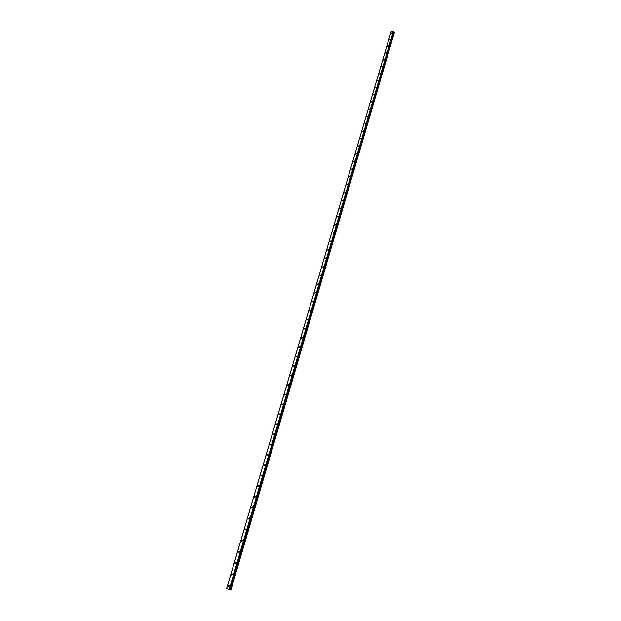 <?xml version="1.0" encoding="UTF-8"?>
<svg xmlns="http://www.w3.org/2000/svg" width="621" height="621" viewBox="0 0 621 621"><rect width="100%" height="100%" fill="white"/><g stroke="black" fill="none" stroke-linecap="round" stroke-linejoin="round"><path stroke-width="0.93" d="M229.529 586.185L228.124 586.635L228.062 585.867L229.467 585.417L229.529 586.185L228.124 586.635L228.062 585.867L229.467 585.417M232.929 574.627L231.524 575.069L231.47 574.316L232.875 573.874L232.929 574.627L231.524 575.069L231.47 574.316L232.875 573.874M236.298 563.185L234.893 563.627L234.839 562.89L236.244 562.447L236.298 563.185L234.893 563.627L234.847 562.89L236.244 562.447M239.636 551.859L238.231 552.294L238.177 551.572L239.582 551.138L239.636 551.859L238.231 552.294L238.185 551.572L239.582 551.138M242.935 540.643L241.53 541.077L241.484 540.371L242.889 539.944L242.935 540.643L241.53 541.077L241.484 540.371L242.889 539.944M246.203 529.542L244.798 529.969L244.759 529.286L246.157 528.859L246.203 529.542L244.806 529.969L244.759 529.286L246.157 528.859M249.44 518.551L248.035 518.977L247.996 518.302L249.394 517.883L249.44 518.551L248.035 518.977L247.996 518.302L249.394 517.883M252.638 507.668L251.241 508.087L251.202 507.435L252.6 507.015L252.638 507.668L251.241 508.087L251.202 507.435L252.6 507.015M255.813 496.893L254.416 497.312L254.377 496.668L255.774 496.257L255.813 496.893L254.416 497.312L254.377 496.668L255.774 496.257M258.949 486.22L257.56 486.639L257.521 486.01L258.918 485.599L258.949 486.22L257.56 486.639L257.529 486.01L258.918 485.599M262.062 475.655L260.673 476.066L260.641 475.453L262.031 475.049L262.062 475.655L260.673 476.066L260.641 475.453L262.031 475.049M265.144 465.191L263.754 465.603L263.723 465.005L265.113 464.593L265.144 465.191L263.754 465.603L263.723 465.005L265.113 464.593M266.782 454.65L268.163 454.246L268.194 454.828L266.805 455.24L266.782 454.65M268.194 454.828L266.805 455.24L266.774 454.65L268.163 454.246M271.214 444.566L269.825 444.97L269.801 444.403L271.191 443.999L271.214 444.566L269.832 444.97L269.801 444.403L271.191 443.999M274.203 434.405L272.821 434.801L272.798 434.242L274.187 433.846L274.203 434.405L272.821 434.801L272.798 434.242L274.179 433.846M277.168 424.337L275.786 424.733L275.763 424.19L277.152 423.786L277.168 424.337L275.786 424.733L275.771 424.19L277.145 423.786M280.102 414.362L278.728 414.758L278.705 414.223L280.087 413.827L280.102 414.362L278.728 414.758L278.705 414.223L280.087 413.827M283.013 404.481L281.639 404.876L281.616 404.356L282.997 403.96L283.013 404.481L281.639 404.876L281.616 404.356L282.997 403.96M285.893 394.7L284.519 395.088L284.503 394.576L285.877 394.188L285.893 394.7L284.519 395.088L284.503 394.576L285.877 394.188M288.749 385.004L287.376 385.393L287.36 384.896L288.734 384.5L288.749 385.004L287.376 385.393L287.36 384.896L288.734 384.5M291.575 375.394L290.209 375.79L290.193 375.301L291.56 374.905L291.575 375.394L290.209 375.79L290.193 375.301L291.56 374.905M293.011 366.274L292.996 365.792L294.362 365.404L294.377 365.878L293.011 366.274L292.996 365.792L294.362 365.404M297.149 356.454L295.79 356.842L295.775 356.369L297.141 355.988L297.149 356.454L295.79 356.842L295.775 356.376L297.141 355.988M299.904 347.108L298.538 347.496L298.53 347.038L299.889 346.65L299.904 347.108L298.538 347.496L298.53 347.038L299.889 346.65M302.629 337.855L301.27 338.243L301.255 337.793L302.613 337.405L302.629 337.855L301.27 338.243L301.255 337.793L302.613 337.405M305.322 328.68L303.972 329.068L305.315 328.245M308 319.59L306.65 319.978L307.993 319.163M310.655 310.585L309.305 310.966L309.297 310.547L310.647 310.166L310.655 310.585L309.305 310.974L310.647 310.166M313.279 301.659L311.936 302.039L311.928 301.627L313.271 301.247L311.936 302.039L313.271 301.247M314.544 293.197L315.879 292.406M318.464 284.045L317.121 284.426L318.464 283.642M321.026 275.351L319.683 275.732L321.018 274.963M323.564 266.735L322.221 267.115L323.557 266.355M326.072 258.196L324.736 258.204L326.072 257.824M328.563 249.735L327.236 250.116L328.563 249.363M331.04 241.344L329.704 241.359L331.032 240.979M333.485 233.022L332.157 233.054L333.485 232.673M335.914 224.779L334.595 225.159L335.914 224.429M338.321 216.597L337.001 216.977L338.321 216.263M340.704 208.493L339.392 208.873L340.704 208.159M343.071 200.459L341.76 200.839L343.071 200.133M345.416 192.487L344.112 192.867L345.416 192.168M347.744 184.584L346.44 184.965L347.744 184.266M350.05 176.744L348.746 177.132L350.05 176.442M352.34 168.974L351.036 169.362L352.34 168.671M354.607 161.274L353.31 161.654L354.607 160.979M356.858 153.628L355.561 154.016L356.858 153.34M357.805 146.152L359.093 145.764L357.805 146.152M359.085 146.051L357.797 146.432L359.085 145.764M361.298 138.537L360.009 138.918L361.306 138.25M363.495 131.078L362.214 131.466L363.495 130.806M365.668 123.688L364.395 123.796L365.676 123.416M367.826 116.352L366.553 116.469L367.834 116.088M369.969 109.079L368.695 109.467L369.976 108.815M372.095 101.86L370.822 102.248L372.095 101.603M374.199 94.703L372.942 94.834L374.207 94.454M376.287 87.6L375.03 87.74L376.295 87.351M378.368 80.559L377.102 80.947L378.368 80.311M380.425 73.573L379.167 73.961L380.425 73.332M382.458 66.633L381.216 66.789L382.466 66.4M384.484 59.756L383.235 60.152L384.492 59.523M386.495 52.932L385.253 53.096L386.503 52.707M388.49 46.164L387.248 46.552L388.498 45.938M390.469 39.441L389.235 39.612L390.477 39.224M392.425 32.773L391.191 33.169L392.433 32.556M226.58 588.677L391.114 31.562L226.595 588.677L230.927 589.934L226.58 588.677L391.16 31.531M393.799 31.376L229.855 589.445L393.807 31.392L391.207 31.384M393.691 31.787L394.11 32.02L230.422 589.717M230.927 589.934L394.42 32.447L394.11 32.02M228.218 589.143L228.784 589.337M226.649 588.646L391.222 31.36L226.642 588.646M229.258 589.228L393.404 31.058L229.234 589.22M393.427 31.073L229.289 589.236M393.66 31.19L229.615 589.345M393.706 31.213L229.677 589.36M393.706 31.811L229.855 589.539M393.784 31.881L229.972 589.577M394.226 32.113L230.593 589.787M391.207 31.376L226.642 588.654"/></g></svg>
